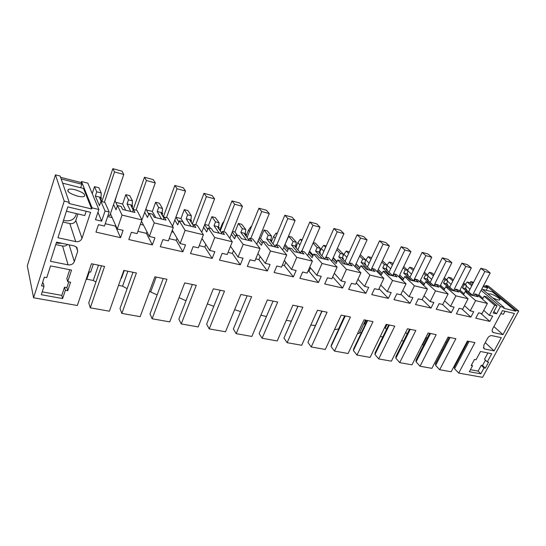 <?xml version="1.0" encoding="UTF-8"?>
<svg xmlns="http://www.w3.org/2000/svg" width="546" height="546" viewBox="0 0 546 546"><rect width="100%" height="100%" fill="white"/><g stroke="black" fill="none" stroke-linecap="round" stroke-linejoin="round"><path stroke-width="0.82" d="M33.579 297.768L64.21 201.119L55.467 174.843L27.3 265.847L33.579 297.768L77.32 305.514L91.455 263.738L104.573 266.434L90.302 307.814L109.384 311.2L123.833 270.4L136.411 272.986L121.847 313.404L140.158 316.653L154.887 276.788L166.96 279.272L152.129 318.768L169.731 321.887L184.698 282.924L196.294 285.305L181.231 323.928L198.157 326.924L213.343 288.814L224.488 291.107L209.22 328.89L225.505 331.777L240.882 294.478L251.604 296.683L236.159 333.661L251.843 336.438L267.383 299.931L277.702 302.054L262.107 338.261L277.218 340.936L292.895 305.18L302.839 307.227L287.114 342.69L301.692 345.27L317.485 310.237L327.074 312.21L311.234 346.963L325.3 349.454L341.195 315.117L350.443 317.014L334.507 351.092L348.089 353.494L364.073 319.82L373 321.655L356.988 355.071L370.106 357.398L386.158 324.365L394.785 326.139L378.706 358.92L391.386 361.165L407.5 328.753L415.834 330.466L399.706 362.64L411.971 364.817L428.125 332.999L436.186 334.657L420.017 366.243L431.886 368.345L448.075 337.1L455.869 338.704L439.673 369.724L451.173 371.758L467.383 341.073L474.931 342.622L458.715 373.095L482.582 377.327L518.7 311.015L516.127 310.394L486.022 285.497L488.527 286.145L518.7 311.015M472.986 283.456L470.754 281.579L470.058 282.937M470.754 281.579L473.58 282.302M483.012 286.677L487.551 287.831L485.633 286.24L483.524 285.701M485.633 286.24L486.022 285.497M55.467 174.843L60.176 176.058L69.253 202.341L68.892 203.481L91.694 208.975L92.062 207.855L98.874 209.507L95.475 219.697L101.638 221.144L105.05 210.995L109.2 211.998L104.443 226.044L98.464 224.659L95.966 232.105L120.536 237.674L123.082 230.371L117.247 229.013L110.449 213.725M61.179 178.972L81.811 184.241L81.149 182.582L60.613 177.32M81.149 182.582L81.49 181.531L87.865 183.169L98.874 209.507M403.624 341.032L401.59 340.636M382.821 336.971L380.275 336.473M361.315 332.773L359.998 332.514L359.275 333.313L357.439 333.804M338.834 328.931L334.452 329.675M315.329 325.464L310.763 325.15M291.318 321.178L286.261 320.318M266.428 316.537L260.892 315.172M240.588 311.575L234.603 309.705M213.8 306.32L207.337 303.89M186.002 300.764L179.04 297.659M157.132 294.888L149.481 291.428M127.122 288.67L122.557 286.172L118.523 285.387M95.912 282.043L93.257 280.453L86.828 279.197L86.111 279.532M458.715 373.095L454.579 368.796L454.32 367.158L468.031 341.209M455.814 364.325L455.35 363.848M442.342 350.464L441.564 349.665M423.573 345.29L422.201 344.656M117.247 229.013L122.038 215.104L141.94 219.915L137.087 233.62L131.361 232.289L128.808 239.551L152.354 244.888L154.941 237.763L149.351 236.459L154.245 222.891L173.314 227.505L168.373 240.875L162.885 239.598L160.285 246.69L182.869 251.808L185.504 244.847L180.139 243.605L185.108 230.357L203.405 234.78L198.389 247.836L193.12 246.615L190.479 253.535L212.162 258.449L214.831 251.651L209.678 250.457L214.721 237.517L232.289 241.762L227.204 254.518L222.147 253.344L219.465 260.108L240.301 264.83L243.004 258.183L238.056 257.036L243.161 244.39L260.039 248.471L254.9 260.94L250.034 259.814L247.324 266.421L267.356 270.966L270.086 264.462L265.329 263.363L270.488 251.003L286.718 254.927L281.531 267.117L276.849 266.032L274.112 272.495L293.393 276.87L296.144 270.509L291.564 269.444L296.771 257.357L312.387 261.131L307.159 273.061L302.648 272.017L299.89 278.344L318.454 282.555L321.232 276.324L316.816 275.3L322.065 263.472L337.107 267.11L331.838 278.788L327.498 277.777L324.72 283.975L342.608 288.029L345.4 281.934L341.148 280.944L346.43 269.362L360.92 272.863L355.623 284.302L351.44 283.333L348.648 289.4L365.895 293.311L368.707 287.339L364.605 286.384L369.908 275.041L383.886 278.419L378.569 289.626L374.529 288.691L371.724 294.628L388.37 298.403L391.189 292.547L387.23 291.632L392.554 280.514L406.04 283.777L400.703 294.758L396.812 293.857L393.987 299.679L410.06 303.323L412.885 297.584L409.07 296.696L414.414 285.797L427.436 288.95L422.085 299.713L418.318 298.846L415.492 304.552L431.019 308.074L433.852 302.443L430.159 301.59L435.517 290.902L448.102 293.946L442.738 304.504L439.1 303.665L436.268 309.268L451.276 312.667L454.115 307.145L450.546 306.32L455.91 295.836L468.072 298.778L462.708 309.138L459.186 308.319L456.347 313.82L470.87 317.11L473.71 311.691L470.256 310.886L475.627 300.6L487.394 303.446L482.022 313.616L478.617 312.831L475.778 318.222L489.823 321.41L492.669 316.086L489.325 315.315L483.722 310.394M64.21 201.119L69.253 202.341M489.325 315.315L494.703 305.214L497.017 305.774L493.147 313.022L496.553 313.827L500.423 306.599L504.122 307.494L503.705 308.278L515.704 311.172L516.127 310.394M62.619 298.56L65.349 290.288L67.738 290.731L70.571 282.2L67.697 281.647L71.519 270.079L50.539 265.902L46.779 277.648L44.308 277.177L41.537 285.865L44.001 286.322L41.312 294.724L62.619 298.56L61.8 295.4L42.233 291.844M485.292 368.181L484.002 367.943L480.814 373.812L469.328 371.744L472.515 365.813L471.198 365.567L474.481 359.445L476.064 359.753L480.494 351.494L491.721 353.726L487.285 361.896L488.574 362.141L485.292 368.181L482.562 365.506L485.462 360.142M484.746 349.003L494.116 350.901L501.303 337.667L491.932 335.654C490.24 335.497 488.82 336.329 487.66 338.145L483.742 345.447L483.933 348.635L484.746 349.003L483.347 347.679M82.009 238.315L90.588 212.326L67.806 206.886L57.951 237.735L75.71 241.605C78.747 241.98 80.842 240.888 82.009 238.315L75.826 220.475L77.948 213.95M68.079 264.858C71.103 265.199 73.178 264.107 74.324 261.582L77.716 251.303L76.918 247.44L74.283 245.946L56.545 242.137L50.43 261.295L68.079 264.858L62.572 246.007C64.537 246.348 66.203 245.843 67.574 244.506M493.577 332.596L502.955 334.637L514.441 313.493L502.443 310.626L492.601 328.951C491.912 330.371 491.98 331.47 492.813 332.241L493.577 332.596L492.233 331.381M500.423 306.599L481.115 290.315M496.553 313.827L493.932 311.561M504.122 307.494L481.893 288.827M487.551 287.831L486.254 290.301M515.704 311.172L492.41 291.857L482.527 289.36M81.811 184.241L80.685 187.735M91.694 208.975L83.49 188.445L62.633 183.169M92.062 207.855L81.49 181.531M61.944 243.298L57.965 243.263L56.347 242.758M76.385 213.582C75.041 219.001 71.308 221.383 65.179 220.727L63.554 220.195M426.283 337.517L422.611 344.738M156.19 277.054L150.778 291.68M127.88 271.232L122.557 286.172M98.478 265.185L93.257 280.453M86.828 279.197L89.305 271.874M454.579 368.796L469.069 341.421M475.627 300.6L465.226 291.537L467.403 292.076L470.727 294.963L478.064 296.765L474.713 293.885L476.863 294.417L487.394 303.446M465.226 291.537L463.588 294.71L459.459 291.073M470.256 310.886L464.489 305.699M470.87 317.11L461.909 308.954M468.072 298.778L457.753 289.687L455.535 289.141L454.586 290.998M453.767 290.8L446.635 284.452L447.679 284.712L447.447 285.176M455.91 295.836L445.727 286.711L447.979 287.271L451.235 290.172L458.811 292.035L455.535 289.141M445.727 286.711L444.089 289.946L440.015 286.254M450.546 306.32L444.608 300.819M451.276 312.667L442.506 304.45M448.102 293.946L438.001 284.8L435.715 284.234L434.766 286.131M434.077 285.961L427.108 279.586L428.187 279.852L427.941 280.344M435.517 290.902L425.573 281.729L427.9 282.302L431.081 285.224L438.916 287.148L435.715 284.234M425.573 281.729L423.942 285.026L419.922 281.272M430.159 301.59L424.051 295.755M431.019 308.074L422.174 299.529M427.436 288.95L417.588 279.75L415.219 279.17L414.271 281.094M413.725 280.965L406.934 274.549L408.046 274.829L407.787 275.361M414.414 285.797L404.729 276.569L407.139 277.17L410.237 280.105L418.345 282.098L415.219 279.17M404.729 276.569L403.105 279.934L399.146 276.119M409.07 296.696L402.777 290.492M410.06 303.323L400.962 294.233M406.04 283.777L396.471 274.529L394.014 273.921L393.072 275.894M392.67 275.791L386.077 269.349L387.223 269.635L386.957 270.209M392.554 280.514L383.162 271.239L385.66 271.853L388.656 274.809L397.051 276.87L394.014 273.921M383.162 271.239L381.538 274.665L377.661 270.789M387.23 291.632L380.76 285.005M388.37 298.403L379.006 288.697M383.886 278.419L374.611 269.123L372.072 268.495L371.137 270.502M370.884 270.441L364.503 263.971L365.69 264.264L365.404 264.885M369.908 275.041L360.831 265.711L363.418 266.352L366.318 269.321L375.013 271.458L372.072 268.495M360.831 265.711L359.213 269.212L355.412 265.26M364.605 286.384L357.951 279.286M365.895 293.311L356.272 282.91M360.92 272.863L351.972 263.52L349.344 262.872L348.409 264.919M345.038 261.425L357.118 234.787L363.602 236.541L367.076 239.851L360.551 238.097L348.341 264.906L342.178 258.401L343.414 258.708L343.106 259.377M346.43 269.362L337.694 259.992L340.376 260.654L343.168 263.636L352.177 265.847L349.344 262.872M337.694 259.992L336.09 263.561L332.377 259.527M341.148 280.944L334.309 273.307M342.608 288.029L332.712 276.849M337.107 267.11L328.515 257.719L325.785 257.043L324.856 259.138M324.884 259.077L319.062 252.634L320.338 252.955L320.017 253.685M322.065 263.472L313.711 254.061L316.489 254.743L319.157 257.739L328.508 260.032L325.785 257.043M313.711 254.061L312.114 257.705L308.497 253.583M316.816 275.3L309.794 267.055M318.454 282.555L308.988 271.307L310.497 267.874M308.026 271.082L308.988 271.307M312.387 261.131L304.183 251.699L301.358 251.003L300.436 253.139M300.512 252.955L295.113 246.662L296.43 246.99L296.089 247.795M296.771 257.357L288.827 247.904L291.707 248.614L294.246 251.617L303.951 253.999L301.358 251.003M288.827 247.904L287.244 251.624L283.743 247.406M291.564 269.444L284.35 260.49M293.393 276.87L284.391 265.561L285.79 262.278M282.391 265.097L284.391 265.561M286.718 254.927L278.938 245.461L276.003 244.731L275.088 246.915M275.232 246.58L270.277 240.465L271.649 240.806L271.273 241.701M270.488 251.003L262.995 241.516L265.984 242.253L268.386 245.27L278.46 247.741L276.003 244.731M262.995 241.516L261.425 245.318L258.046 240.984M265.329 263.363L257.937 253.569M267.356 270.966L258.872 259.603L260.149 256.504M255.753 258.872L258.872 259.603M260.039 248.471L252.73 238.977L249.679 238.22L248.771 240.452M248.983 239.933L244.512 234.036L245.932 234.391L245.529 235.387M243.161 244.39L236.159 234.876L239.271 235.647L241.509 238.67L251.979 241.236L249.679 238.22M236.159 234.876L234.603 238.766L231.368 234.302M238.056 257.036L230.494 246.266M240.301 264.83L232.371 253.412L233.517 250.566M228.051 252.402L232.371 253.412M232.289 241.762L225.484 232.234L222.318 231.449L221.417 233.736M221.71 232.992L217.758 227.368L219.233 227.737L218.803 228.849M214.721 237.517L208.258 227.975L211.493 228.774L213.568 231.804L224.454 234.48L222.318 231.449M208.258 227.975L206.722 231.954L203.644 227.341M209.678 250.457L201.979 238.5M212.162 258.449L204.846 246.983L205.822 244.465M199.222 245.666L204.846 246.983M203.405 234.78L197.161 225.232L193.857 224.413L192.977 226.747M193.366 225.716L189.967 220.434L191.503 220.816L191.025 222.079M185.108 230.357L179.231 220.796L182.596 221.628L184.487 224.665L195.823 227.45L193.857 224.413M179.231 220.796L177.716 224.87L174.816 220.072M180.139 243.605L172.324 230.187M182.869 251.808L176.221 240.295L177 238.213M169.192 238.657L176.221 240.295M173.314 227.505L167.677 217.936L164.244 217.09L163.37 219.478M163.882 218.079L161.07 213.227L162.667 213.623L162.135 215.076M154.245 222.891L149.003 213.315L152.511 214.189L154.197 217.226L166.004 220.127L164.244 217.09M149.003 213.315L147.516 217.492L144.82 212.469M149.351 236.459L141.626 221.492M152.354 244.888L146.43 233.34L146.97 231.845M137.892 231.347L146.43 233.34M141.94 219.915L136.971 210.34L133.388 209.452L132.535 211.903M133.19 210.026L130.999 205.726L132.658 206.142L132.071 207.835M122.038 215.104L117.506 205.528L121.164 206.429L122.632 209.473L134.937 212.496L133.388 209.452M117.506 205.528L116.052 209.8L113.582 204.491M120.536 237.674L115.411 226.092L115.643 225.416M105.235 223.717L115.411 226.092M109.2 211.998L104.955 202.423L100.901 201.419L99.461 205.746L95.345 196.048L101.03 197.468L101.413 198.348L100.744 200.362L102.157 200.703M101.242 201.501L99.686 197.918L101.413 198.348M105.05 210.995L100.901 201.419M95.345 196.048L96.744 191.817L94.499 186.643L92.219 193.591M101.638 221.144L97.959 212.244M77.484 196.11C69.567 193.584 66.551 191.332 68.427 189.36C69.861 188.889 72.086 189.018 75.102 189.742C82.931 192.247 85.92 194.492 84.07 196.464C82.678 196.942 80.48 196.819 77.484 196.11M90.302 307.814L88.759 302.88L101.488 265.8M121.847 313.404L120.004 308.51L132.999 272.283M152.129 318.768L150.02 313.916L163.254 278.508M181.231 323.928L178.883 319.117L192.315 284.486M209.22 328.89L206.641 324.119L220.263 290.233M236.159 333.661L233.374 328.938L247.154 295.768M262.107 338.261L259.132 333.579L273.048 301.092M287.114 342.69L283.961 338.056L297.993 306.224M297.918 306.21L283.961 338.056M311.234 346.963L307.917 342.369L322.051 311.179M321.826 311.131L307.917 342.369M334.507 351.092L331.047 346.539L345.27 315.95M344.901 315.875L331.429 344.847L331.047 346.539M356.988 355.071L353.385 350.559L367.683 320.563M367.178 320.461L353.644 348.88L353.385 350.559M378.706 358.92L374.979 354.456L389.332 325.02M388.711 324.89L375.122 352.777L374.979 354.456M399.706 362.64L395.864 358.217L410.264 329.32M409.527 329.17L395.891 356.552L395.864 358.217M420.017 366.243L416.072 361.855L430.507 333.49M429.668 333.313L415.997 360.196L416.072 361.855M439.673 369.724L435.633 365.383L450.102 337.517M449.16 337.326L435.462 363.732L435.633 365.383M488.097 294.041L490.376 293.864C494.567 294.82 501.494 299.433 499.563 300.02L497.597 299.897L492.731 297.932M482.964 298.355L478.787 294.779M497.017 305.774L486.39 296.771L484.097 296.205L482.5 299.249M472.283 284.821L469.71 282.644L467.164 281.995L471.737 285.879M494.703 305.214L484.097 296.205M489.823 321.41L480.692 313.308M472.829 295.475L465.547 289.175L466.557 289.421L466.339 289.851M67.697 281.647L66.837 278.583L69.752 269.724M67.738 290.731L66.885 287.619L68.789 281.859M65.349 290.288L64.51 287.176L66.885 287.619M64.51 287.176L61.8 295.4M44.001 286.322L43.298 283.197L42.438 283.04M487.919 352.969L484.534 359.241L487.285 361.896M484.002 367.943L481.272 365.26L482.562 365.506M481.272 365.26L478.112 371.109L470.427 369.71M480.814 373.812L478.112 371.109M472.515 365.813L471.573 364.871M494.116 350.901L485.257 342.629M66.414 211.234L84.767 215.554L86.172 211.268M62.967 222.031L69.806 223.594C72.714 223.99 74.727 222.945 75.826 220.475M62.572 246.007L55.774 244.56M502.955 334.637L493.877 326.569M505.016 311.247L503.405 314.243L500.825 313.636M94.499 186.643L98.915 187.769L101.215 192.95L101.03 197.468M115.738 202.307L122.618 204.02L125.826 194.656L129.771 195.666L132.466 200.853L132.207 205.262L132.658 206.142M133.565 208.497L132.241 208.169M146.451 209.957L152.361 211.432L155.63 202.279L159.418 203.249L162.483 208.442L162.155 212.749L162.667 213.623M163.725 215.977L162.483 215.67M175.955 217.315L180.965 218.557L184.289 209.609L187.926 210.544L191.332 215.738L190.936 219.942L191.503 220.816M192.697 223.164L191.537 222.87M204.743 224.481L208.49 225.416L211.855 216.666L215.363 217.567L219.076 222.754L218.618 226.856L219.233 227.737M224.065 221.123L222.365 223.512L219.867 229.9L219.472 229.805M232.521 231.408L234.998 232.023L238.404 223.464L241.782 224.324L245.775 229.504L245.263 233.517L245.932 234.391M246.055 236.077L248.464 230.112L250.935 226.665L251.392 226.781M259.248 238.063L260.551 238.39L263.991 230.009L267.247 230.842L271.498 236.008L270.939 239.933L271.649 240.806M271.382 241.837L273.614 236.473L276.071 233.094L277.252 233.401M284.978 244.478L288.663 236.316L291.803 237.121L296.294 242.281L295.679 246.116L296.43 246.99M296.15 246.662L297.884 242.608L300.314 239.298L302.17 239.776M313.274 242.615L315.492 243.188L320.209 248.328L319.553 252.088L320.338 252.955M319.676 252.225L321.301 248.532L323.71 245.29L326.194 245.925M337.203 248.737L338.37 249.037L343.284 254.163L342.595 257.842L343.414 258.708M342.799 256.736L343.919 254.259L346.307 251.071L349.331 251.952M360.285 254.648L365.574 259.8L364.844 263.404L365.69 264.264M365.424 260.558L368.147 256.654L370.932 257.371L371.567 257.992M386.95 265.09L389.264 262.06L391.953 262.749L393.052 263.793M407.507 270.113L409.691 267.287L412.291 267.956L413.834 269.369M427.402 274.993L429.463 272.345L431.982 272.993L433.933 274.734M446.662 279.729L448.614 277.245L451.057 277.873L453.398 279.907M465.322 284.336L467.164 281.995M464.08 293.762L459.944 290.131M474.713 293.885L473.764 295.707M467.362 292.062L462.462 287.803L464.045 284.705L463.124 283.913M451.556 290.254L443.495 283.067L446.73 283.872L447.679 284.712M443.495 283.067L445.086 279.907L443.782 278.76M444.608 288.93L440.52 285.244M431.79 285.401L423.921 278.173L427.259 279.006L428.187 279.852M423.921 278.173L425.505 274.959L423.792 273.403M424.481 283.934L420.454 280.187M411.356 280.378L403.692 273.116L407.139 273.976L408.046 274.829M403.692 273.116L405.268 269.84L403.132 267.84M403.671 278.753L399.713 274.952M390.226 275.191L382.78 267.888L386.35 268.782L387.223 269.635M382.78 267.888L384.357 264.551L381.77 262.046M382.145 273.389L378.255 269.519M368.359 269.82L361.152 262.483L364.844 263.404M361.152 262.483L362.721 259.084L359.664 255.999M359.91 267.704L356.101 263.766M359.855 267.827L356.047 263.889M345.714 264.257L338.773 256.886L342.595 257.842M338.773 256.886L340.335 253.419L336.78 249.686M336.964 261.616L333.237 257.596M336.766 262.053L333.046 258.033M322.249 258.497L315.595 251.099L319.553 252.088M315.595 251.099L317.144 247.556L313.07 243.079M313.192 255.235L309.568 251.133M312.838 256.054L309.213 251.945M297.918 252.518L291.584 245.093L295.679 246.116M291.584 245.093L293.12 241.482L288.663 236.316M288.554 248.539L285.189 244.526M288.015 249.809L284.507 245.598M272.679 246.321L266.687 238.875L270.939 239.933M266.687 238.875L268.209 235.183L263.991 230.009M263.022 241.523L260.551 238.39M262.257 243.298L258.872 238.984M246.471 239.885L240.854 232.419L245.263 233.517M240.854 232.419L242.363 228.644L238.404 223.464M237.319 235.162L234.998 232.023M235.503 236.507L232.255 232.064M219.246 233.203L214.032 225.71L218.618 226.856M214.032 225.71L215.527 221.86L211.855 216.666M210.633 228.562L208.49 225.416M207.705 229.402L204.614 224.815M202.382 239.128L201.788 238.984M190.943 226.249L186.172 218.748L190.936 219.942M186.172 218.748L187.647 214.803L184.289 209.609M184.814 224.74L180.965 218.557M178.801 221.956L175.88 217.192M173.519 232.241L171.724 231.811M161.486 219.014L157.2 211.507L162.155 212.749M157.2 211.507L158.647 207.473L155.63 202.279M155.815 217.622L152.361 211.432M148.717 214.121L146 209.132M143.475 225.075L140.377 224.331M140.848 222.993L155.296 182.917L146.424 180.535L136.063 210.114M130.815 211.479L127.054 203.972L132.207 205.262M127.054 203.972L128.481 199.843L125.826 194.656M125.641 210.21L122.618 204.02M116.216 196.744L115.117 200.989L117.404 205.828M116.53 196.819L116.332 196.396M112.176 217.601L107.664 216.53M108.128 215.158L109.828 215.561L123.778 174.447L114.524 171.963L104.375 202.279M96.744 191.817L101.215 192.95M462.462 287.803L465.588 288.588L466.557 289.421M128.481 199.843L132.466 200.853M158.647 207.473L162.483 208.442M187.647 214.803L191.332 215.738M215.527 221.86L219.076 222.754M219.867 229.9L220.359 230.589M222.365 223.512L222.857 224.194M242.363 228.644L245.775 229.504M248.464 230.112L249.502 231.456M250.935 226.665L251.269 227.088M268.209 235.183L271.498 236.008M273.614 236.473L275.184 238.363M276.071 233.094L276.945 234.138M293.12 241.482L296.294 242.281M297.884 242.608L299.938 244.97M300.314 239.298L301.699 240.868M317.144 247.556L320.209 248.328M321.301 248.532L323.826 251.29M323.71 245.29L325.587 247.304M340.335 253.419L343.284 254.163M343.919 254.259L346.887 257.35M346.307 251.071L348.641 253.474M362.721 259.084L365.574 259.8M365.779 259.787L369.157 263.172M368.147 256.654L370.911 259.391M384.357 264.551L387.114 265.247L386.35 268.782M382.398 260.701L387.114 265.247M387.1 265.308L390.683 268.769M389.264 262.06L392.438 265.09M405.268 269.84L407.937 270.516L407.139 273.976M403.733 266.591L407.937 270.516M407.876 270.782L411.5 274.167M409.691 267.287L413.247 270.57M425.505 274.959L428.084 275.614L427.259 279.006M424.365 272.242L428.084 275.614M427.975 276.051L431.633 279.368M429.463 272.345L433.381 275.853M445.086 279.907L447.583 280.542L446.73 283.872M444.321 277.675L447.583 280.542M447.433 281.135L451.126 284.384M448.614 277.245L452.866 280.951M464.045 284.705L466.468 285.319L465.588 288.588M463.643 282.896L466.468 285.319M466.277 286.036L469.997 289.237M88.739 271.765L90.629 272.14L93.346 264.127M101.843 201.651L112.845 168.673L122.017 171.157L123.778 174.447M112.845 168.673L114.524 171.963M121.062 278.235L121.485 278.317L124.256 270.488M133.094 209.841L144.472 177.232L153.269 179.614L155.296 182.917M144.472 177.232L146.424 180.535M163.309 217.103L174.816 185.449L183.258 187.735L185.531 191.045L177.013 188.759L166.475 217.642M172.55 226.215L185.531 191.045M174.816 185.449L177.013 188.759M192.335 224.119L203.958 193.332L212.073 195.529L214.564 198.853L206.388 196.656L195.686 224.863M201.761 232.262L214.564 198.853M203.958 193.332L206.388 196.656M220.236 230.897L231.968 200.914L239.769 203.03L242.458 206.354L234.603 204.238L223.764 231.811M229.798 238.268L242.458 206.354M231.968 200.914L234.603 204.238M247.085 237.435L258.906 208.203L266.414 210.237L269.294 213.561L261.732 211.534L250.778 238.493M256.736 244.185L269.294 213.561M258.906 208.203L261.732 211.534M272.939 243.748L284.835 215.226L292.069 217.185L295.113 220.502L287.838 218.55L276.781 244.922M282.651 249.979L295.113 220.502M284.835 215.226L287.838 218.55M297.843 249.843L309.814 221.983L316.782 223.874L319.983 227.191L312.974 225.307L301.829 251.119M307.61 255.637L319.983 227.191M309.814 221.983L312.974 225.307M321.867 255.733L333.893 228.501L340.615 230.323L343.96 233.633L337.196 231.818L325.976 257.091M331.654 261.152L343.96 233.633M333.893 228.501L337.196 231.818M354.839 266.516L367.076 239.851M357.118 234.787L360.551 238.097M343.134 319.669L344.683 315.834M367.417 266.919L379.531 240.854L385.79 242.554L389.387 245.843L383.094 244.158L370.836 270.393M377.211 271.731L389.387 245.843M379.531 240.854L383.094 244.158M365.178 324.658L364.482 323.846L366.189 320.256M389.032 272.236L401.18 246.717L407.227 248.355L410.926 251.638L404.852 250.007L392.567 275.689M398.819 276.802L410.926 251.638M401.18 246.717L404.852 250.007M386.5 329.422L385.278 328.064L386.998 324.536M409.93 277.382L422.099 252.375L427.941 253.958L431.75 257.234L425.873 255.658L413.568 280.815M419.697 281.722L431.75 257.234M422.099 252.375L425.873 255.658M407.132 333.981L405.671 332.425M430.146 282.364L442.321 257.849L447.979 259.384L451.87 262.646L446.191 261.118L433.879 285.776M439.885 286.507L451.87 262.646M442.321 257.849L446.191 261.118M427.102 338.363L425.989 337.21M449.706 287.182L461.889 263.145L467.362 264.633L471.341 267.874L465.847 266.4L453.521 290.581M459.418 291.155L471.341 267.874M461.889 263.145L465.847 266.4M446.437 342.567L445.652 341.776M468.645 291.851L480.828 268.277L486.131 269.71L490.185 272.945L484.862 271.512L472.543 295.229M478.323 295.666L490.185 272.945M480.828 268.277L484.862 271.512M69.806 223.594L75.71 241.605M69.144 244.84L74.324 261.582M76.263 246.84L77.716 251.303M365.547 320.12L359.275 333.313M344.676 315.827L338.465 329.197M67.847 191.189L68.427 189.36M488.37 293.734L488.179 294.103"/></g></svg>
